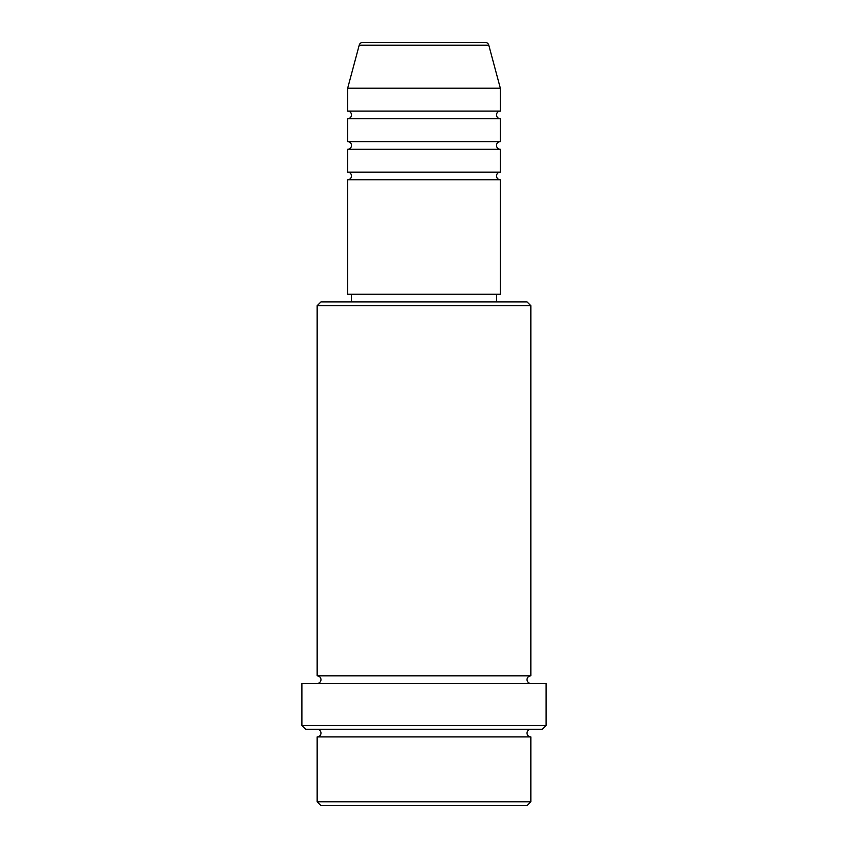 <?xml version="1.0" encoding="UTF-8"?>
<svg xmlns="http://www.w3.org/2000/svg" width="848" height="848" viewBox="0 0 848 848"><rect width="100%" height="100%" fill="white"/><g stroke="black" fill="none" stroke-linecap="round" stroke-linejoin="round"><path stroke-width="1.27" d="M485.12 42.4L362.88 42.4L485.12 42.4A3.816 3.816 0 0 1 488.808 45.23L500.32 88.192L347.68 88.192L347.68 111.088A3.816 3.816 0 0 1 351.496 114.904A3.816 3.816 0 0 1 347.68 118.72L347.68 141.616A3.816 3.816 0 0 1 351.496 145.432A3.816 3.816 0 0 1 347.68 149.248L347.68 172.144A3.816 3.816 0 0 1 351.496 175.96A3.816 3.816 0 0 1 347.68 179.776L347.68 294.256L500.32 294.256L500.32 179.776L347.68 179.776M362.88 42.4A3.816 3.816 0 0 0 359.192 45.23L347.68 88.192M500.32 88.192L500.32 111.088A3.816 3.816 0 0 0 496.504 114.904A3.816 3.816 0 0 0 500.32 118.72L500.32 141.616A3.816 3.816 0 0 0 496.504 145.432A3.816 3.816 0 0 0 500.32 149.248L500.32 172.144A3.816 3.816 0 0 0 496.504 175.96A3.816 3.816 0 0 0 500.32 179.776M527.032 805.6L320.968 805.6L317.152 801.784L530.848 801.784L527.032 805.6M317.152 305.704L320.968 301.888L527.032 301.888L530.848 305.704L317.152 305.704L317.152 675.856A3.816 3.816 0 0 1 320.968 679.672A3.816 3.816 0 0 1 317.152 683.488M542.296 729.28L305.704 729.28L301.888 725.464L546.112 725.464L542.296 729.28M317.152 729.28A3.816 3.816 0 0 1 320.968 733.096A3.816 3.816 0 0 1 317.152 736.912L317.152 801.784M530.848 729.28A3.816 3.816 0 0 0 527.032 733.096A3.816 3.816 0 0 0 530.848 736.912L317.152 736.912M530.848 305.704L530.848 675.856A3.816 3.816 0 0 0 527.032 679.672A3.816 3.816 0 0 0 530.848 683.488M500.32 149.248L347.68 149.248M500.32 172.144L347.68 172.144M351.496 294.256L351.496 301.888M496.504 294.256L496.504 301.888M530.848 675.856L317.152 675.856M546.112 725.464L546.112 683.488L301.888 683.488L301.888 725.464M530.848 736.912L530.848 801.784M500.32 111.088L347.68 111.088M500.32 118.72L347.68 118.72M500.32 141.616L347.68 141.616M488.808 45.23L359.192 45.23"/></g></svg>
